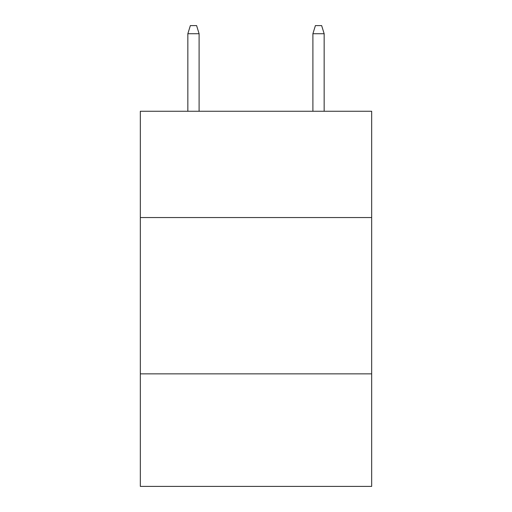 <?xml version="1.0" encoding="UTF-8"?>
<svg xmlns="http://www.w3.org/2000/svg" width="512" height="512" viewBox="0 0 512 512"><rect width="100%" height="100%" fill="white"/><g stroke="black" fill="none" stroke-linecap="round" stroke-linejoin="round"><path stroke-width="0.77" d="M371.667 217.549L371.667 111.258L140.333 111.258L140.333 217.549L371.667 217.549L371.667 486.4L140.333 486.4L140.333 217.549M371.667 373.856L140.333 373.856M199.104 111.258L199.104 33.728L187.846 33.728L187.846 111.258M187.846 33.728L190.349 25.6L196.602 25.6L199.104 33.728M312.896 33.728L315.398 25.6L321.651 25.6L324.154 33.728L312.896 33.728L312.896 111.258M324.154 33.728L324.154 111.258"/></g></svg>
